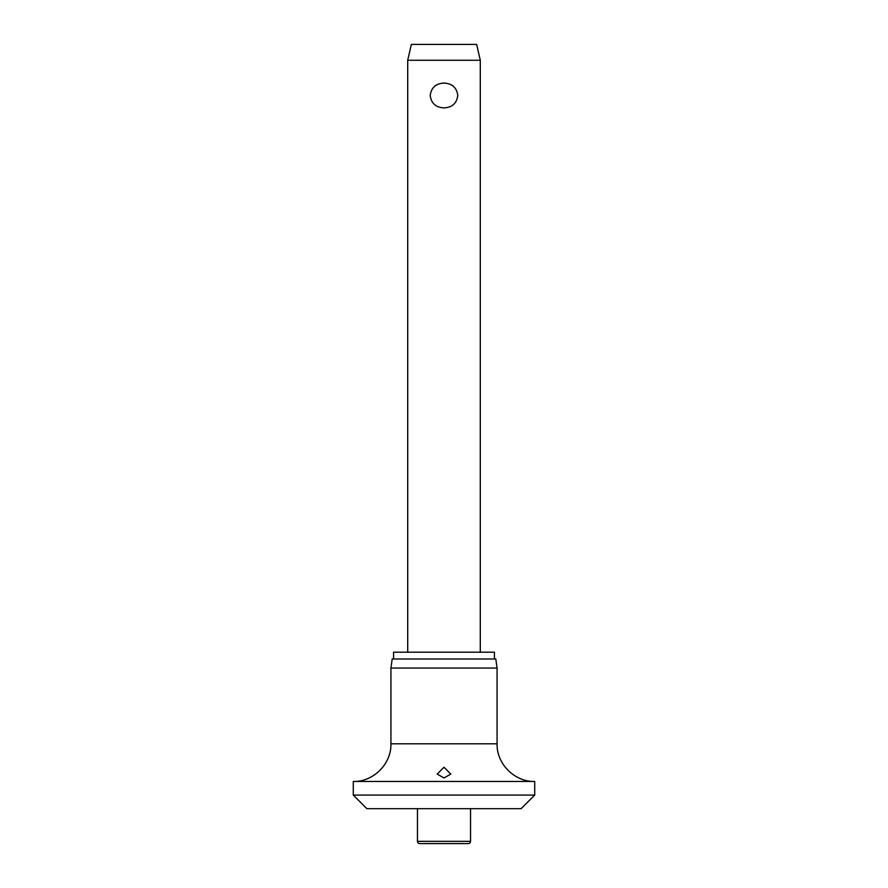 <?xml version="1.0" encoding="UTF-8"?>
<svg xmlns="http://www.w3.org/2000/svg" width="888" height="888" viewBox="0 0 888 888"><rect width="100%" height="100%" fill="white"/><g stroke="black" fill="none" stroke-linecap="round" stroke-linejoin="round"><path stroke-width="1.33" d="M353.28 795.071L534.72 795.071L521.112 808.679L366.888 808.679L353.28 795.071L353.28 781.462L534.72 781.462C514.596 781.973 496.547 763.924 497.069 743.811L390.931 743.811C391.453 763.924 373.404 781.973 353.28 781.462M444 777.955L437.196 774.114L444 767.221L450.804 774.114L444 777.955M390.931 668.065L392.207 658.996L495.793 658.996L497.069 668.065L390.931 668.065L390.931 743.811M494.427 658.996L494.427 652.192L393.573 652.192L393.573 658.996M470.529 841.336A2.264 2.264 0 0 1 468.265 843.6L419.735 843.6A2.264 2.264 0 0 1 417.471 841.336L470.529 841.336L470.529 808.679M407.714 60.273L411.344 44.4L476.656 44.4L480.286 60.273L407.714 60.273L407.714 652.192M444 107.903C435.83 107.448 431.235 103.308 430.214 95.482C431.235 87.646 435.83 83.505 444 83.061C452.17 83.505 456.765 87.646 457.786 95.482C456.765 103.308 452.17 107.448 444 107.903M417.471 808.679L417.471 841.336M480.286 60.273L480.286 652.192M497.069 743.811L497.069 668.065M534.72 795.071L534.72 781.462"/></g></svg>
